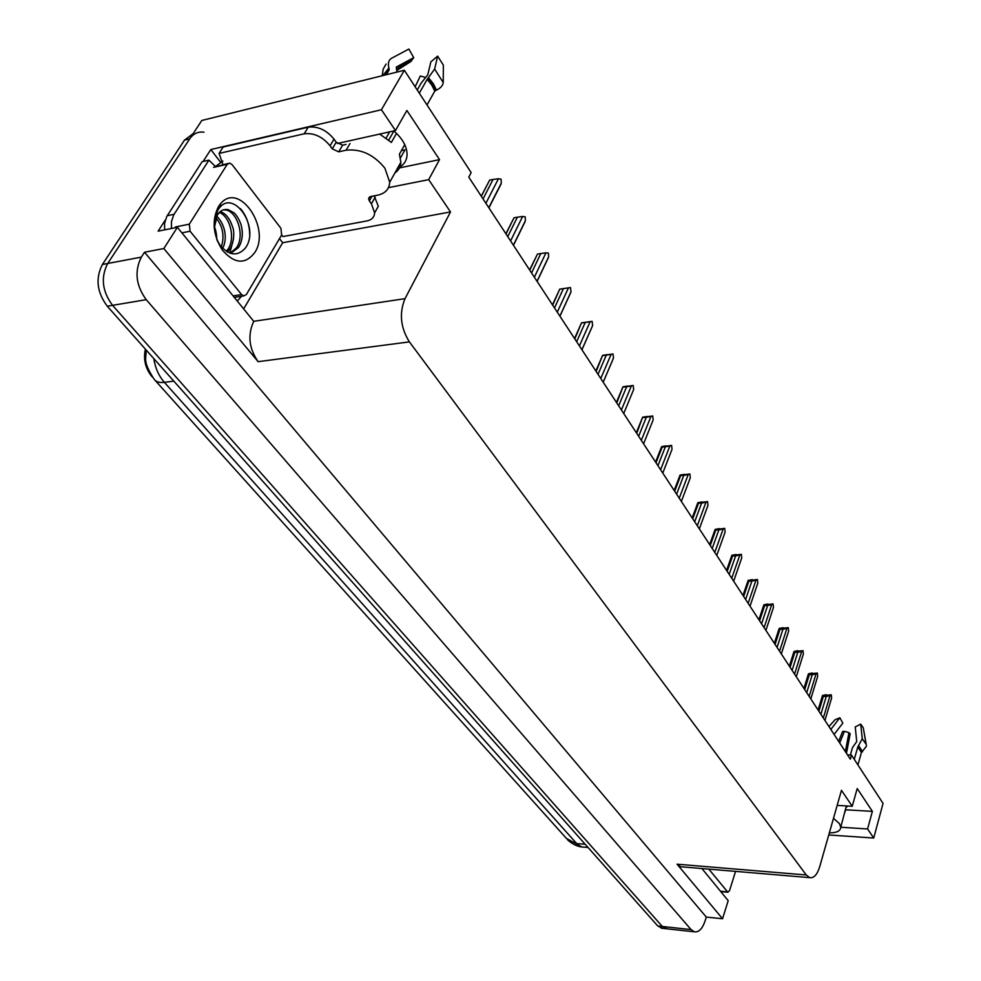 <?xml version="1.0" encoding="UTF-8"?>
<svg xmlns="http://www.w3.org/2000/svg" width="981" height="981" viewBox="0 0 981 981"><rect width="100%" height="100%" fill="white"/><g stroke="black" fill="none" stroke-linecap="round" stroke-linejoin="round"><path stroke-width="1.47" d="M393.773 130.927C402.664 138.615 407.09 146.635 407.066 154.998C406.649 161.203 403.522 165.519 397.685 167.959M400.493 157.867L404.981 149.848L401.413 150.608M829.35 832.857C836.646 832.906 840.447 831.03 840.778 827.241L867.584 828.957L873.728 838.032L883.047 803.414L851.496 755.088L850.331 759.184L468.771 177.144L471.162 172.582L404.344 70.252L201.816 120.467L107.702 263.484L189.713 138.861C193.355 133.6 198.113 131.38 203.962 132.202M667.154 928.835L662.322 926.481L112.57 305.336C102.183 291.357 100.565 277.402 107.702 263.484C100.565 277.402 102.183 291.357 112.57 305.336L662.322 926.481L667.154 928.835M279.475 238.604L282.663 242.736L243.864 308.561M203.104 161.485L210.805 149.553L220.627 162.294M388.439 187.653L428.672 179.646L450.512 211.945L405.006 298.665L253.723 321.314L177.402 227.298L158.125 231.16L165.274 220.075M405.006 298.665C399.059 313.233 400.518 327.642 409.396 341.879L806.284 874.978L677.062 864.187L722.543 918.756L728.196 900.656L701.918 868.541M677.062 864.187L680.765 866.75L682.592 866.897M253.723 321.314C247.482 335.036 248.953 348.488 258.138 361.67L163.839 248.549L144.501 252.24L706.308 917.088L704.983 921.22C702.286 928.958 698.742 932.49 694.34 931.803L691.078 929.596L146.23 299.671C135.893 285.434 134.262 271.247 141.362 257.12L144.501 252.24M177.402 227.298L163.839 248.549M404.344 70.252L381.425 109.749L210.805 149.553M873.728 838.032L828.749 834.966M722.543 918.756L706.308 917.088M851.496 755.088L847.547 754.929M806.284 874.978L809.73 877.639C813.887 878.351 817.21 874.696 819.711 866.689L841.465 790.306L852.256 806.272L837.161 805.401M450.512 211.945L282.663 242.736M381.425 109.749L395.478 130.547L337.378 143.496M845.683 809.791L872.379 811.361L857.21 788.528L852.256 806.272M872.379 811.361L867.584 828.957M397.501 168.303L439.525 159.633L406.882 110.485L395.478 130.547M439.525 159.633L428.672 179.646M152.46 377.121L151.847 376.434C145.384 368.488 143.226 359.365 145.36 349.089M845.916 807.584L847.915 806.014M662.629 928.345L657.773 925.99L107.285 306.219C96.898 292.289 95.28 278.371 102.416 264.478L184.502 140.111L193.134 133.674M826.161 695.284L831.275 694.781L831.606 698.067L824.947 720.446M818.902 711.237L823.353 696.436L822.495 695.468L826.26 694.695M818.105 710.023L822.458 695.59M823.329 717.994L830.024 695.59L826.247 696.485L820.901 714.291M823.353 696.436L826.247 696.485M830.024 695.59L831.275 694.781M812.194 673.567L817.357 673.04L817.688 676.375L810.821 698.901M804.714 689.594L809.3 674.695L808.467 673.763L812.293 672.991M803.942 688.417L808.405 673.922M809.166 696.375L816.057 673.837L812.219 674.732L806.713 692.647M809.3 674.695L812.219 674.732M816.057 673.837L817.357 673.04M797.823 651.212L803.022 650.661L803.378 654.057L796.29 676.731M790.11 667.313L794.843 652.328L794.034 651.433L797.921 650.661M789.362 666.173L793.96 651.629M794.573 674.131L801.698 651.445L797.786 652.328L792.108 670.366M794.843 652.328L797.786 652.328M801.698 651.445L803.022 650.661M783.034 628.208L788.283 627.644L788.638 631.09L781.317 653.91M775.076 644.382L779.969 629.299L779.172 628.453L783.12 627.681M774.352 643.291L779.098 628.686M779.564 651.225L786.909 628.392L782.936 629.275L777.075 647.423M779.969 629.299L782.936 629.275M786.909 628.392L788.283 627.644M767.816 604.517L773.102 603.928L773.457 607.435L765.903 630.391M759.588 620.765L764.64 605.584L763.88 604.787L767.89 604.014M758.902 619.71L763.782 605.056M764.101 627.632L771.679 604.664L767.633 605.547L761.587 623.793M764.64 605.584L767.633 605.547M771.679 604.664L773.102 603.928M419.316 93.17L427.176 79.314L434.632 69.062L437.649 56.125L430.843 61.889L427.753 74.85L421.192 83.042L417.232 89.994M427.017 104.967L434.779 91.11L436.508 90.105C440.727 87.996 442.971 85.47 443.228 82.527L443.363 65.138L437.649 56.125M371.983 196.274L369.359 200.933L368.549 198.64L370.487 196.568L377.795 195.133C385.251 193.465 389.224 189.161 389.727 182.233L384.883 168.192C373.835 154.618 360.898 148.634 346.085 150.216L338.715 151.834L332.252 148.842L336.189 142.208L342.627 145.188L338.715 151.834M379.684 134.066L391.37 142.429L396.52 133.367M396.925 72.091L396.312 67.039L413.724 57.658L408.881 49.05L391.407 58.357C388.611 60.135 387.777 63.311 388.881 67.91L389.187 69.859L386.342 74.715M346.035 144.428L342.627 145.188M404.761 144.636L399.402 154.201L400.873 162.245C400.628 166.868 398.642 170.424 394.926 172.901M386.146 138.002L389.665 131.834M393.896 131.013L388.758 140.038M413.724 57.658L410.941 61.472L396.753 70.509M415.135 86.769L420.322 75.978L425.447 77.45M382.185 75.745L383.203 69.075L386.097 64.023M308.206 127.187L304.184 133.796L219.057 153.428L223.165 147.015L308.206 127.187C317.893 126.046 326.489 130.032 334.018 139.143L336.189 142.208M374.178 195.844L378.323 206.255L374.632 212.816M304.184 133.796C313.883 132.68 322.516 136.678 330.07 145.789L332.252 148.842M369.359 200.933L371.419 203.827L374.632 212.865C374.313 217.218 371.762 219.903 366.98 220.921L282.957 236.568L281.633 234.974L246.366 294.558L243.644 295.919L241.596 294.558L190.093 231.234L189.296 224.171L227.285 164.281L229.799 163.091L232.141 164.698L280.922 228.328L281.633 234.974M219.057 153.428L223.006 164.624M241.534 296.262L237.512 300.787M215.109 166.194L208.916 160.148L202.135 161.706L166.758 216.507L164.612 223.19L164.6 229.861M171.43 228.499L171.442 221.804L173.6 215.097L208.916 160.148M215.992 166.157L222.834 161.092M854.279 759.355L857.811 746.921L862.262 738.791L860.717 724.137L855.236 726.921L856.732 741.562L852.489 747.632L850.38 755.039M866.358 745.192L863.268 727.767L860.717 724.137M846.382 805.928L840.778 827.241L839.405 823.574L833.494 818.301M845.72 809.656L845.095 811.9M866.431 746.247L861.416 752.513L857.921 764.935M834.095 734.426L842.814 723.107L839.859 717.761L835.052 719.772L828.933 726.529M839.699 742.96L844.457 731.286L848.97 732.672L845.364 751.605M846.468 753.285L850.184 733.788L848.97 732.672M844.457 731.286L842.642 731.47L838.632 741.329M839.859 717.761L830.833 729.435M218.518 206.476L220.75 203.496C239.303 181.313 271.099 228.328 254.815 252.473C245.336 264.796 234.496 263.975 222.307 250.02C212.902 234.79 211.638 220.271 218.518 206.476M216.887 239.658L219.965 245.127C229.064 255.698 237.525 256.691 245.311 248.107C260.357 228.377 234.569 189.836 220.014 207.187L218.064 209.652L214.483 219.695L214.189 227.163M217.193 240.48L217.623 241.547M214.226 227.8L217.426 214.201L219.658 212.178L217.304 215.06L214.263 228.046M230.621 253.38L238.469 247.568C242.442 241.228 243.325 233.65 241.093 224.857C239.364 219.793 237.083 215.845 234.263 213.012L228.156 209.603C224.465 209.174 221.632 210.032 219.658 212.178M230.106 253.208L236.311 247.972C245.152 236.274 237.451 211.822 225.986 210.044L223.276 209.824M226.304 251.357L227.727 249.554C235.832 238.726 230.057 216.458 219.364 212.448M227.396 252.007L229.861 249.162C233.417 244.208 235.011 232.705 232.595 226.942C229.836 218.542 225.74 213.417 220.296 211.565M221.375 246.954C224.661 235.906 222.834 226.206 215.894 217.843M222.699 248.401C227.678 238.604 225.164 224.367 216.691 216.139M216.74 239.229C216.605 233.907 215.771 229.664 214.25 226.488M227.285 164.281L213.588 167.359L227.997 163.496M229.824 253.11L233.552 238.714M249.677 234.913C249.603 224.575 246.525 215.82 240.431 208.634M735.554 871.373L729.557 890.552L727.877 892.256L708.834 869.117M752.133 580.114L757.455 579.513L757.835 583.07L750.024 606.172M743.635 596.423L748.859 581.157L748.123 580.409L752.206 579.636M742.985 595.43L748.025 580.703M748.16 603.327L755.995 580.212L751.875 581.083L745.621 599.452M748.859 581.157L751.875 581.083M755.995 580.212L757.455 579.513M735.983 554.964L741.342 554.339L741.722 557.968L733.653 581.193M727.191 571.347L732.586 555.982L731.875 555.283L736.032 554.523M726.578 570.39L731.765 555.602M731.728 578.263L739.833 555.013L735.627 555.884L729.165 574.351M732.586 555.982L735.627 555.884M739.833 555.013L741.342 554.339M719.318 529.029L724.714 528.379L725.106 532.07L716.768 555.442M710.232 545.473L715.811 530.022L715.137 529.384L719.367 528.624M709.655 544.578L715.014 529.715M714.781 552.413L723.156 529.029L718.877 529.887L712.206 548.465M715.811 530.022L718.877 529.887M723.156 529.029L724.714 528.379M702.138 502.284L707.571 501.61L707.975 505.362L699.343 528.857M692.733 518.777L698.497 503.241L697.859 502.664L702.175 501.904M692.194 517.943L697.736 502.995M697.295 525.742L705.964 502.223L701.599 503.069L694.695 521.757M698.497 503.241L701.599 503.069M705.964 502.223L707.571 501.61M684.628 474.645L689.876 473.97L690.293 477.796L681.366 501.426M674.67 491.211L680.63 475.601L680.041 475.098L684.431 474.338M674.168 490.451L679.919 475.417M679.244 498.201L688.208 474.559L683.769 475.393L676.608 494.179M680.63 475.601L683.769 475.393M688.208 474.559L689.876 473.97M666.099 446.159L671.593 445.435L672.022 449.335L662.776 473.087M656.007 462.75L662.187 447.054L661.635 446.625L666.099 445.865M655.553 462.063L661.513 446.931M660.593 469.752L669.876 445.987L665.351 446.809L657.944 465.693M662.187 447.054L665.351 446.809M669.876 445.987L671.593 445.435M647.19 416.692L652.721 415.956L653.162 419.917L643.585 443.792M636.73 433.332L642.616 417.207L647.166 416.447M636.326 432.719L642.506 417.501M641.316 440.346L650.943 416.459L646.32 417.281L638.643 436.251M643.119 417.563L646.32 417.281M650.943 416.459L652.721 415.956M627.644 386.244L633.199 385.484L633.652 389.518L623.732 413.504L633.652 389.518M616.791 402.921L622.947 386.808L627.607 386.048M621.39 409.948L631.359 385.95L626.638 386.747L618.68 405.815M623.426 387.078L626.638 386.747M631.359 385.95L633.199 385.484M632.353 392.658L633.64 389.567M607.435 354.742L613.015 353.957L613.481 358.077L603.18 382.173M596.166 371.456L602.592 355.367L607.362 354.607M600.764 378.482L611.102 354.374L606.283 355.159L598.03 374.313M603.045 355.539L606.283 355.159M611.102 354.374L613.015 353.957M612.009 361.535L613.481 358.077M574.805 338.886L581.525 322.835L592.119 321.339L592.61 325.545L581.917 349.739M579.415 345.913L590.145 321.707L585.228 322.479L576.656 341.707M581.941 322.908L585.228 322.479M590.145 321.707L592.119 321.339M590.93 329.322L592.61 325.545M552.695 305.152L559.722 289.137L570.488 287.556L570.991 291.848L559.893 316.127M557.294 312.166L568.44 287.874L563.413 288.622L554.51 307.936M560.102 289.101L563.413 288.622M568.44 287.874L570.488 287.556M569.103 295.968L570.991 291.848M529.765 270.18L537.465 254.079L529.593 269.922M534.363 277.194L545.951 252.816L540.801 253.552L531.567 272.914M537.465 254.079L540.801 253.552M545.951 252.816L548.416 253.086L548.587 256.936L537.061 281.302M546.466 261.412L548.587 256.936M506 233.919L514.007 217.77L505.877 233.736M510.586 240.921L522.628 216.47L517.367 217.181L507.753 236.605M514.007 217.77L517.367 217.181M522.628 216.47L525.191 216.813L525.362 220.737L513.382 245.176M523.314 225.238L525.362 220.737M481.315 196.274L489.654 180.099L481.254 196.175M485.902 203.263L498.434 178.75L493.051 179.437L483.044 198.91M489.654 180.099L493.051 179.437M498.434 178.75L501.095 179.18L501.266 183.177L488.796 207.678M499.022 188.009L501.266 183.177M141.362 257.12L102.416 264.478M146.23 299.671L107.285 306.219M691.078 929.596L657.773 925.99M409.396 341.879L258.138 361.67M155.084 380.321L566.466 838.436L581.966 846.983L584.59 847.192M153.809 358.605C155.243 367.985 158.763 375.907 164.379 382.345C159.511 382.909 156.102 381.879 154.14 379.267C142.061 360.407 146.463 358.997 146.157 349.984M173.833 381.143L164.379 382.345L576.681 843.574L585.167 844.249M184.502 140.111L189.713 138.861M435.331 90.644L432.278 84.513L427.642 78.725M436.508 90.105L433.357 83.765L428.574 77.781M434.779 91.11L431.763 85.04L427.176 79.314M389.187 69.859L384.307 75.218M346.085 150.216L349.984 143.557M443.228 82.527L434.632 69.062M388.881 67.91L382.946 75.549M389.236 69.173L383.963 75.304M334.018 139.143L330.07 145.789M371.419 203.827L375.134 197.206M174.078 214.299L167.236 215.71M861.759 752.133L858.105 746.48M862.557 751.74L858.792 745.891M861.416 752.513L857.811 746.921M863.268 727.767L866.088 744.174L862.262 738.791M241.596 294.558L233.503 295.882M189.296 224.171L175.501 226.942M190.093 231.234L181.939 232.84M727.326 891.864L720.483 891.226M694.34 931.803L661.096 928.185M809.73 877.639L680.765 866.75M588.036 847.474L581.966 846.983C573.971 846.296 566.711 839.245 567.435 839.54M389.727 182.233L400.873 162.245M411.542 59.964L396.361 68.891M378.323 206.255L374.632 212.865M368.549 198.64L369.494 196.948M220.014 207.187L220.75 203.496M219.965 245.127L222.307 250.02M228.156 209.603L225.986 210.044M243.644 295.919L234.717 297.366M727.877 892.256L720.777 891.594M616.424 402.369L622.849 387.054M595.847 370.977L602.518 355.551M603.205 382.198L613.444 358.224M574.535 338.482L581.488 322.933M581.954 349.776L592.549 325.802M552.475 304.809L559.71 289.162M559.943 316.201L570.893 292.228M537.122 281.4L548.465 257.439M513.468 245.311L525.203 221.387M488.918 207.862L501.07 183.987"/></g></svg>
